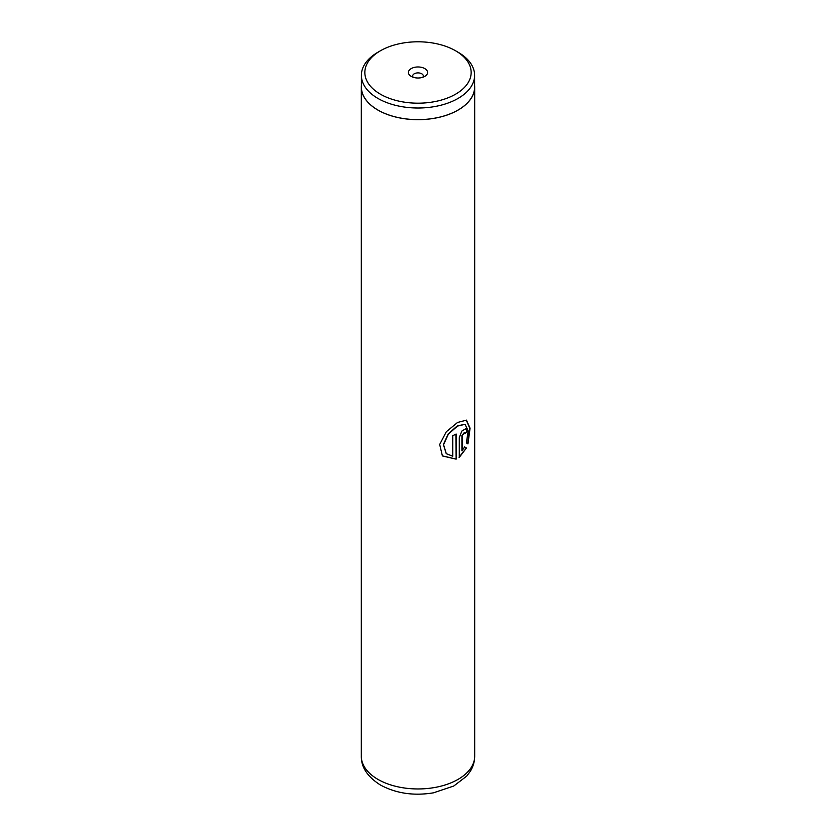 <?xml version="1.0" encoding="UTF-8"?>
<svg xmlns="http://www.w3.org/2000/svg" width="836" height="836" viewBox="0 0 836 836"><rect width="100%" height="100%" fill="white"/><g stroke="black" fill="none" stroke-linecap="round" stroke-linejoin="round"><path stroke-width="1.25" d="M380.411 94.186A53.149 30.692 0 0 0 455.589 94.186A53.149 30.692 0 0 0 455.589 50.787L458.034 52.208A56.618 32.688 0 0 0 458.034 52.208A56.618 32.688 0 0 1 474.618 75.324A56.618 32.688 0 0 1 439.673 105.524A56.618 32.688 0 0 1 377.966 98.439A56.618 32.688 0 0 1 361.382 75.324A56.618 32.688 0 0 1 377.956 52.208L380.411 50.787A53.149 30.692 0 0 0 380.411 94.186M424.761 68.583A9.562 5.518 0 0 0 411.239 68.583A9.562 5.518 0 0 0 411.239 76.389L411.239 76.389A9.562 5.518 0 0 0 424.761 76.389A9.562 5.518 0 0 0 424.761 68.583M422.807 77.257A5.309 3.062 0 0 0 423.309 75.961A5.309 3.062 0 0 0 421.752 73.787A5.309 3.062 0 0 0 415.962 73.129A5.309 3.062 0 0 0 412.691 75.961A5.309 3.062 0 0 0 413.193 77.257M361.382 75.324L361.382 86.944A56.618 32.688 0 0 0 377.966 110.059A56.618 32.688 0 0 0 439.673 117.144A56.618 32.688 0 0 0 474.618 86.944L474.618 75.324M456.142 459.152L456.142 434.041A56.691 32.729 180 0 1 452.767 435.681L452.767 456.237L446.288 453.687L443.561 444.679L448.462 433.988L457.532 426.088L465.046 424.333L468.17 430.801L466.394 442.913L467.951 443.906L470.072 428.231L466.457 420.153L457.574 422.462L446.288 431.773L439.694 444.48L442.39 455.933L456.142 459.152L455.902 434.166M462.183 450.886L462.183 435.734L464.377 432.693L464.806 433.696A56.691 32.729 180 0 0 467.157 431.533L465.955 428.565L461.817 431.104L459.288 437.656L459.288 457.376L466.404 448.012L464.691 446.967L461.911 450.761L461.911 435.608L464.22 432.661M361.382 85.303A56.691 32.729 0 0 0 361.309 86.944A56.691 32.729 0 0 0 377.914 110.091A56.691 32.729 0 0 0 439.694 117.186A56.691 32.729 0 0 0 474.691 86.944A56.691 32.729 0 0 0 474.618 85.303M458.044 52.208L455.589 50.787A53.149 30.692 0 0 0 380.411 50.787M464.785 433.351A56.336 32.531 180 0 0 466.843 431.439L467.157 431.533M466.843 431.439L465.798 428.523M459.027 457.229L466.404 448.012M466.101 447.908L464.398 446.852M467.658 443.717L469.748 428.251L466.289 420.1M442.317 455.85L455.902 459.006M446.225 453.614L443.393 444.543L448.242 433.863L457.25 425.963L464.889 424.28M377.914 779.371A56.691 32.729 0 0 0 439.694 786.467A56.691 32.729 0 0 0 474.691 756.235C474.639 761.7 473.134 766.779 470.187 771.471L466.707 776.111L453.77 786.018L433.393 792.841C413.778 796.05 396.149 793.448 380.474 785.046C367.537 776.853 361.152 767.249 361.309 756.235A56.691 32.729 0 0 0 377.914 779.371M474.691 86.944L474.691 756.235M361.309 86.944L361.309 756.235"/></g></svg>
